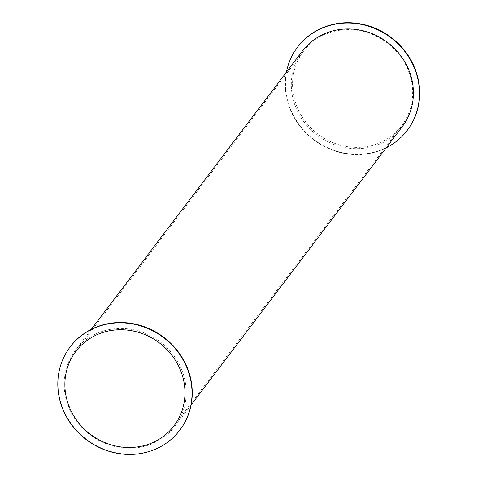 <?xml version="1.0" encoding="UTF-8"?>
<svg xmlns="http://www.w3.org/2000/svg" width="478" height="478" viewBox="0 0 478 478"><rect width="100%" height="100%" fill="white"/><g stroke="black" fill="none" stroke-linecap="round" stroke-linejoin="round"><path stroke-width="0.36" stroke-dasharray="2.39 1.79" d="M386.194 147.839A68.838 63.998 37.2 0 1 313.676 139.809A68.838 63.998 37.2 0 1 286.406 72.136M407.316 130.273A68.838 63.998 37.2 0 1 313.909 139.504A68.838 63.998 37.2 0 1 297.627 47.065M302.46 50.967A62.63 58.226 -142.8 0 0 317.165 135.208A62.63 58.226 -142.8 0 0 402.249 126.67M179.877 430.08A68.838 63.998 37.2 0 1 86.47 439.312A68.838 63.998 37.2 0 1 70.188 346.873M181.999 370.438A62.63 58.226 37.2 0 1 175.044 426.173A62.63 58.226 37.2 0 1 89.96 434.711A62.63 58.226 37.2 0 1 75.255 350.476A62.63 58.226 37.2 0 1 132.484 329.539A62.63 58.226 37.2 0 1 181.999 370.438M296.683 106.104A61.59 57.264 -142.8 0 0 345.373 146.334A61.59 57.264 -142.8 0 0 401.657 125.744A61.59 57.264 -142.8 0 0 387.198 42.895A61.59 57.264 -142.8 0 0 303.518 51.289A61.59 57.264 -142.8 0 0 296.683 106.104M303.518 51.289L75.847 351.402M401.657 125.744L173.986 425.85M91.31 329.306L75.255 350.476M191.098 405.009L175.044 426.173"/><path stroke-width="0.72" d="M286.406 72.136A68.838 63.998 37.2 0 1 297.513 47.214A68.838 63.998 37.2 0 1 360.418 24.205A68.838 63.998 37.2 0 1 414.838 69.161A68.838 63.998 37.2 0 1 407.202 130.428A68.838 63.998 37.2 0 1 386.194 147.839M297.627 47.065A68.838 63.998 37.2 0 1 297.746 46.91A68.838 63.998 37.2 0 1 360.645 23.9A68.838 63.998 37.2 0 1 415.071 68.862A68.838 63.998 37.2 0 1 407.429 130.124A68.838 63.998 37.2 0 1 407.316 130.273M191.098 405.009L402.249 126.67A62.63 58.226 -142.8 0 0 409.204 70.935A62.63 58.226 -142.8 0 0 359.689 30.036A62.63 58.226 -142.8 0 0 302.46 50.967L91.31 329.306M70.188 346.873A68.838 63.998 37.2 0 1 70.308 346.717A68.838 63.998 37.2 0 1 133.207 323.708A68.838 63.998 37.2 0 1 187.633 368.669A68.838 63.998 37.2 0 1 179.991 429.931A68.838 63.998 37.2 0 1 179.877 430.08M187.406 368.968A68.838 63.998 37.2 0 1 179.764 430.23A68.838 63.998 37.2 0 1 86.237 439.617A68.838 63.998 37.2 0 1 70.075 347.022A68.838 63.998 37.2 0 1 132.98 324.012A68.838 63.998 37.2 0 1 187.406 368.968M69.011 406.216A61.59 57.264 37.2 0 1 75.847 351.402A61.59 57.264 37.2 0 1 159.527 343.007A61.59 57.264 37.2 0 1 173.986 425.85A61.59 57.264 37.2 0 1 117.708 446.44A61.59 57.264 37.2 0 1 69.011 406.216M407.202 130.428L407.429 130.124M297.513 47.214L297.746 46.91M179.764 430.23L179.991 429.931M70.075 347.022L70.308 346.717"/></g></svg>
